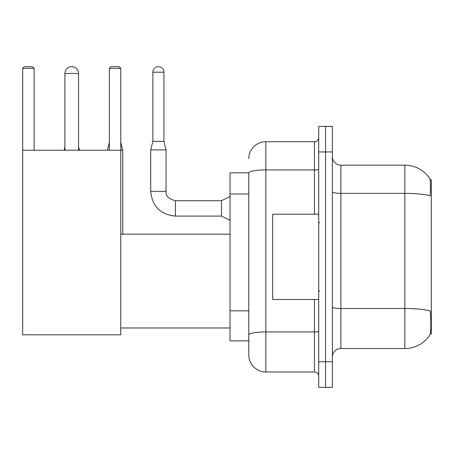 <?xml version="1.0" encoding="UTF-8"?>
<svg xmlns="http://www.w3.org/2000/svg" width="454" height="454" viewBox="0 0 454 454"><rect width="100%" height="100%" fill="white"/><g stroke="black" fill="none" stroke-linecap="round" stroke-linejoin="round"><path stroke-width="0.68" d="M430.193 334.031L431.3 334.031L431.3 179.665L430.091 179.665M248.792 172.843L230.03 172.843L230.03 340.858L248.792 340.858L248.792 354.926L248.792 172.843M340.897 348.53L404.86 348.53A29.851 29.851 0 0 0 429.819 335.058L429.649 335.313L429.819 335.058C430.84 332.657 431.079 325.773 430.523 314.418L430.301 310.967A29.851 5.181 180 0 0 404.86 308.493L404.86 165.171A29.851 29.851 0 0 1 429.649 178.388L429.649 178.388A29.851 29.851 0 0 0 404.86 165.171L340.897 165.171A8.53 8.53 0 0 1 332.368 156.641A8.53 8.53 0 0 0 340.897 165.171L340.897 348.53A8.53 8.53 0 0 0 332.368 357.06M325.546 361.753L325.546 387.336L332.368 387.336L332.368 361.753L325.546 361.753L325.546 387.336L318.725 387.336L318.725 361.753L325.546 361.753L325.546 151.948L325.546 361.753M318.725 361.753L318.725 126.365L325.546 126.365L325.546 151.948L325.546 126.365L332.368 126.365L332.368 361.753M332.368 191.877A8.53 1.481 0 0 0 340.897 193.359L404.86 193.359A29.851 5.181 180 0 1 430.239 195.816C430.647 185.987 430.483 180.232 429.751 178.541A29.851 29.851 0 0 0 404.86 165.171A29.851 29.851 0 0 1 429.751 178.541M248.792 158.769A17.059 17.059 0 0 1 265.845 141.716L265.845 371.985L314.457 371.985L314.457 299.492M265.845 141.716L314.457 141.716A4.262 4.262 0 0 0 318.725 137.448M248.792 345.545L248.792 337.872M318.725 376.247A4.262 4.262 0 0 0 314.457 371.985M265.845 371.985A17.059 17.059 0 0 1 248.792 354.926M318.725 214.209L272.672 214.209L272.672 299.492L318.725 299.492M64.916 73.486A6.821 6.821 0 0 1 71.738 66.664A6.821 6.821 0 0 1 78.559 73.486L64.916 73.486L64.916 150.246M78.559 150.246L78.559 73.486M22.7 150.246L120.775 150.246L120.775 334.802L22.7 334.802L22.7 68.372L24.408 66.664L32.421 66.664L34.129 68.372L22.7 68.372M34.129 150.246L34.129 68.372M120.775 68.372L109.352 68.372L111.054 66.664L119.073 66.664L120.775 68.372L120.775 150.246M109.352 68.372L109.352 150.246M79.416 150.246L78.559 150.161M64.065 150.246L64.916 150.161M122.739 234.162L122.739 150.161L120.775 150.161M107.388 150.246L109.352 150.161M163.934 141.376L152.845 141.376L152.845 72.209A5.544 5.544 0 0 1 158.389 66.664A5.544 5.544 0 0 1 163.934 72.209L163.934 141.376L166.062 149.905L166.062 191.35C165.545 195.901 168.672 199.028 175.443 200.73L175.443 200.747M230.03 220.349L221.501 216.081L221.501 200.73L230.03 196.469M221.501 216.081L175.443 216.081C160.438 214.6 152.198 206.354 150.711 191.35C152.198 206.354 160.438 214.6 175.443 216.081C160.438 214.6 152.198 206.354 150.711 191.35C152.198 206.354 160.438 214.6 175.443 216.081C160.438 214.6 152.198 206.354 150.711 191.35C152.198 206.354 160.438 214.6 175.443 216.081C160.438 214.6 152.198 206.354 150.711 191.35C152.198 206.354 160.438 214.6 175.443 216.081C160.438 214.6 152.198 206.354 150.711 191.35C152.198 206.354 160.438 214.6 175.443 216.081C160.438 214.6 152.198 206.354 150.711 191.35C152.198 206.354 160.438 214.6 175.443 216.081C160.438 214.6 152.198 206.354 150.711 191.35C152.198 206.354 160.438 214.6 175.443 216.081C160.438 214.6 152.198 206.354 150.711 191.35C152.198 206.354 160.438 214.6 175.443 216.081L175.443 200.73C168.672 199.028 165.545 195.901 166.062 191.35L150.711 191.35L150.711 149.905L166.062 149.905M248.792 193.989L230.03 193.989M248.792 310.825L230.03 310.825M404.86 348.53L404.86 308.493L340.897 308.493A8.53 1.481 0 0 1 332.368 307.012M332.368 151.948L318.725 151.948M318.725 331.204A4.262 0.738 0 0 1 314.457 331.948L265.845 331.948A17.059 2.962 180 0 0 248.792 334.91M248.792 172.866A17.059 2.962 180 0 1 265.845 169.904L314.457 169.904L314.457 141.716M314.457 214.209L314.457 169.904A4.262 0.738 0 0 0 318.725 169.166M152.845 72.209L163.934 72.209M319.576 222.738L318.725 221.881M319.576 290.963L318.725 291.814M120.775 327.975L230.03 327.975M120.775 234.162L230.03 234.162M78.559 146.744L79.416 150.161M64.916 146.744L64.065 150.161M120.775 142.312L122.739 150.161M109.352 142.312L107.388 150.161M166.062 191.35C165.545 195.901 168.672 199.028 175.443 200.73C168.672 199.028 165.545 195.901 166.062 191.35C165.545 195.901 168.672 199.028 175.443 200.73C168.672 199.028 165.545 195.901 166.062 191.35C165.545 195.901 168.672 199.028 175.443 200.73C168.672 199.028 165.545 195.901 166.062 191.35C165.545 195.901 168.672 199.028 175.443 200.73C168.672 199.028 165.545 195.901 166.062 191.35C165.545 195.901 168.672 199.028 175.443 200.73C168.672 199.028 165.545 195.901 166.062 191.35C165.545 195.901 168.672 199.028 175.443 200.73C168.672 199.028 165.545 195.901 166.062 191.35C165.545 195.901 168.672 199.028 175.443 200.73C168.672 199.028 165.545 195.901 166.062 191.35C165.545 195.901 168.672 199.028 175.443 200.73L221.501 200.73M150.711 191.35C152.198 206.354 160.438 214.6 175.443 216.081M152.845 141.376L150.711 149.905"/></g></svg>
